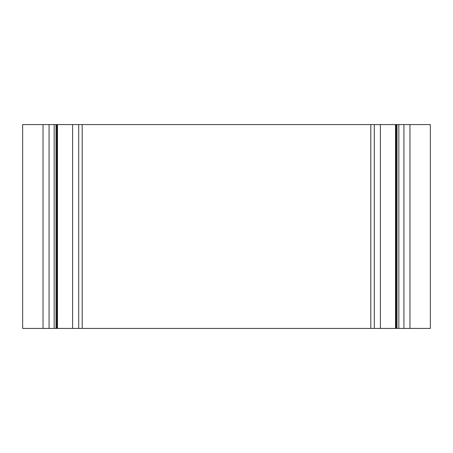 <?xml version="1.0" encoding="UTF-8"?>
<svg xmlns="http://www.w3.org/2000/svg" width="453" height="453" viewBox="0 0 453 453"><rect width="100%" height="100%" fill="white"/><g stroke="black" fill="none" stroke-linecap="round" stroke-linejoin="round"><path stroke-width="0.68" d="M430.35 328.425L430.35 124.575L430.35 328.425L398.838 328.425L398.838 124.575L54.162 124.575L54.162 328.425L56.013 328.425L56.013 124.575M54.162 328.425L22.65 328.425L22.65 124.575L22.65 328.425M396.987 124.575L396.987 328.425L398.838 328.425M396.987 328.425L396.205 328.425L396.205 124.575M370.809 124.575L370.809 328.425L396.205 328.425M370.809 328.425L82.191 328.425L82.191 124.575M56.795 124.575L56.795 328.425L82.191 328.425M56.795 328.425L56.013 328.425M430.35 124.575L403.934 124.575L403.934 328.425M49.066 328.425L49.066 124.575L22.65 124.575M49.066 124.575L54.162 124.575M398.838 124.575L403.934 124.575M72.593 328.425L72.593 124.575M78.709 124.575L78.709 328.425M374.291 328.425L374.291 124.575M380.407 124.575L380.407 328.425M409.965 124.575L409.965 328.425M43.035 328.425L43.035 124.575M57.48 124.575L57.48 328.425M395.52 328.425L395.52 124.575"/></g></svg>
